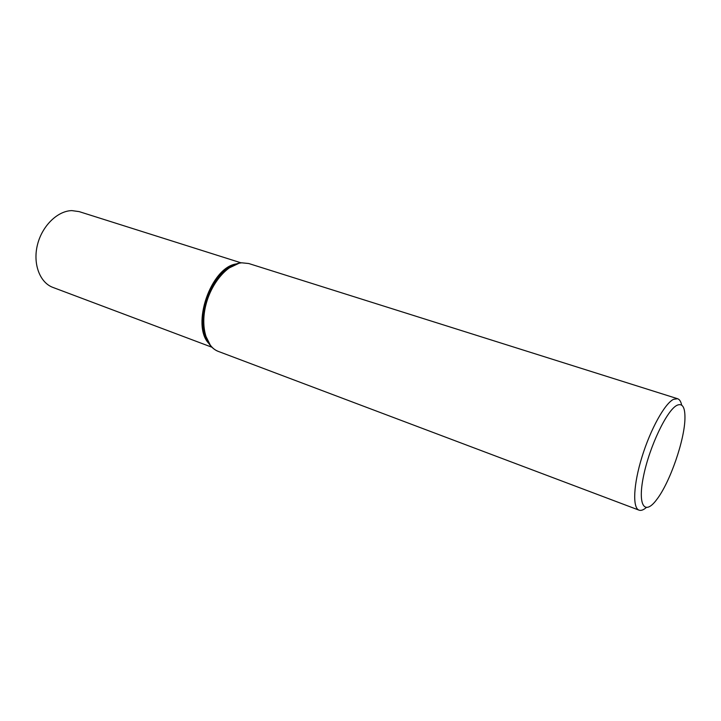 <?xml version="1.0" encoding="UTF-8"?>
<svg xmlns="http://www.w3.org/2000/svg" width="721" height="721" viewBox="0 0 721 721"><rect width="100%" height="100%" fill="white"/><g stroke="black" fill="none" stroke-linecap="round" stroke-linejoin="round"><path stroke-width="1.08" d="M646.187 507.629C643.384 510.008 640.996 510.847 639.04 510.153C632.389 507.945 633.389 484.575 642.023 456.817C650.576 429.067 664.78 403.535 673.531 399.326L677.596 398.722C679.561 399.38 680.921 401.516 681.66 405.121M211.857 347.207L52.921 287.418C39.889 282.677 32.724 264.003 37.402 245.032C41.962 226.034 57.473 210.856 71.857 210.613L79.148 211.614L241.22 262.886M677.01 405.292C682.39 402.913 685.04 407.113 684.95 417.91C684.869 439.513 669.971 482.574 656.687 499.608C644.547 516.047 637.364 505.448 643.601 475.752C649.621 446.218 666.997 410.006 677.01 405.292M639.04 510.153L218.337 351.415C206.026 346.981 200.24 326.216 206.062 304.226C211.776 282.235 227.899 263.94 241.814 262.823L248.745 263.525L241.562 262.777C236.812 263.228 232.036 265.256 227.232 268.861L239.381 263.093M210.703 345.963L204.719 333.922C198.951 313.833 210.28 281.1 227.232 268.861L236.713 263.949M207.972 342.087L203.827 332.552C198.23 313.022 209.207 281.28 225.682 269.393L236.758 263.931M208.784 343.403C191.011 325.063 210.784 267.599 236.127 263.958M677.596 398.722L248.745 263.525M218.337 351.415C211.767 348.811 207.233 342.98 204.719 333.922L207.936 342.06"/></g></svg>
